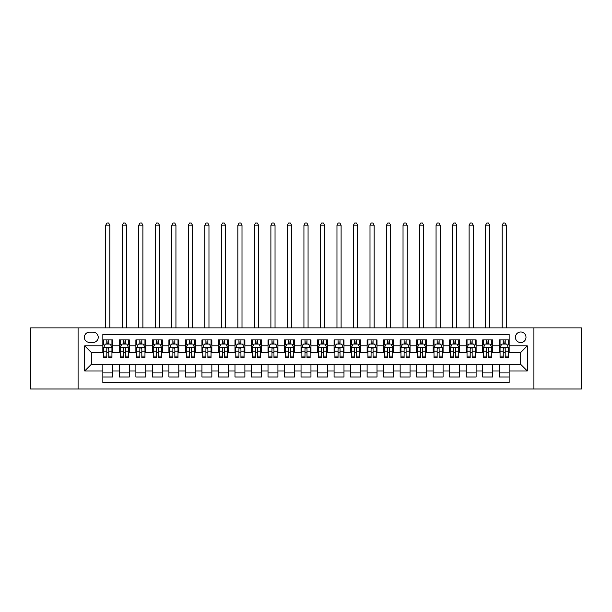 <?xml version="1.0" encoding="UTF-8"?>
<svg xmlns="http://www.w3.org/2000/svg" width="612" height="612" viewBox="0 0 612 612"><rect width="100%" height="100%" fill="white"/><g stroke="black" fill="none" stroke-linecap="round" stroke-linejoin="round"><path stroke-width="0.92" d="M520.705 332.01A5.286 5.286 0 0 0 515.419 337.296A5.286 5.286 0 0 0 520.705 342.582A5.286 5.286 0 0 0 525.991 337.296A5.286 5.286 0 0 0 520.705 332.01M533.916 388.995L581.4 388.995L581.4 327.887L533.916 327.887L533.916 388.995L78.084 388.995L78.084 327.887L30.6 327.887L30.6 388.995L78.084 388.995M509.146 339.859L499.231 339.859L499.231 345.887L492.629 345.887L492.629 352.489L499.231 352.489L499.231 345.887M492.629 345.887L492.629 339.859L482.715 339.859L482.715 345.887L476.113 345.887L476.113 352.489L482.715 352.489L482.715 345.887M476.113 345.887L476.113 339.859L466.206 339.859L466.206 345.887L459.597 345.887L459.597 352.489L466.206 352.489L466.206 345.887M459.597 345.887L459.597 339.859L449.69 339.859L449.69 345.887L443.08 345.887L443.08 352.489L449.69 352.489L449.69 345.887M443.08 345.887L443.08 339.859L433.174 339.859L433.174 345.887L426.564 345.887L426.564 352.489L433.174 352.489L433.174 345.887M426.564 345.887L426.564 339.859L416.657 339.859L416.657 345.887L410.048 345.887L410.048 352.489L416.657 352.489L416.657 345.887M410.048 345.887L410.048 339.859L400.141 339.859L400.141 345.887L393.531 345.887L393.531 352.489L400.141 352.489L400.141 345.887M393.531 345.887L393.531 339.859L383.625 339.859L383.625 345.887L377.015 345.887L377.015 352.489L383.625 352.489L383.625 345.887M377.015 345.887L377.015 339.859L367.108 339.859L367.108 345.887L360.499 345.887L360.499 352.489L367.108 352.489L367.108 345.887M360.499 345.887L360.499 339.859L350.592 339.859L350.592 345.887L343.99 345.887L343.99 352.489L350.592 352.489L350.592 345.887M343.99 345.887L343.99 339.859L334.075 339.859L334.075 345.887L327.474 345.887L327.474 352.489L334.075 352.489L334.075 345.887M327.474 345.887L327.474 339.859L317.559 339.859L317.559 345.887L310.957 345.887L310.957 352.489L317.559 352.489L317.559 345.887M310.957 345.887L310.957 339.859L301.043 339.859L301.043 345.887L294.441 345.887L294.441 352.489L301.043 352.489L301.043 345.887M294.441 345.887L294.441 339.859L284.526 339.859L284.526 345.887L277.925 345.887L277.925 352.489L284.526 352.489L284.526 345.887M277.925 345.887L277.925 339.859L268.01 339.859L268.01 345.887L261.408 345.887L261.408 352.489L268.01 352.489L268.01 345.887M261.408 345.887L261.408 339.859L251.501 339.859L251.501 345.887L244.892 345.887L244.892 352.489L251.501 352.489L251.501 345.887M244.892 345.887L244.892 339.859L234.985 339.859L234.985 345.887L228.375 345.887L228.375 352.489L234.985 352.489L234.985 345.887M228.375 345.887L228.375 339.859L218.469 339.859L218.469 345.887L211.859 345.887L211.859 352.489L218.469 352.489L218.469 345.887M211.859 345.887L211.859 339.859L201.952 339.859L201.952 345.887L195.343 345.887L195.343 352.489L201.952 352.489L201.952 345.887M195.343 345.887L195.343 339.859L185.436 339.859L185.436 345.887L178.826 345.887L178.826 352.489L185.436 352.489L185.436 345.887M178.826 345.887L178.826 339.859L168.92 339.859L168.92 345.887L162.31 345.887L162.31 352.489L168.92 352.489L168.92 345.887M162.31 345.887L162.31 339.859L152.403 339.859L152.403 345.887L145.794 345.887L145.794 352.489L152.403 352.489L152.403 345.887M145.794 345.887L145.794 339.859L135.887 339.859L135.887 345.887L129.285 345.887L129.285 352.489L135.887 352.489L135.887 345.887M129.285 345.887L129.285 339.859L119.371 339.859L119.371 352.489L112.769 352.489L112.769 339.859L102.854 339.859M102.854 377.015L112.769 377.015L112.769 364.385L119.371 364.385L119.371 377.015L129.285 377.015L129.285 364.385L135.887 364.385L135.887 370.987L129.285 370.987M135.887 370.987L135.887 377.015L145.794 377.015L145.794 364.385L152.403 364.385L152.403 370.987L145.794 370.987M152.403 370.987L152.403 377.015L162.31 377.015L162.31 364.385L168.92 364.385L168.92 370.987L162.31 370.987M168.92 370.987L168.92 377.015L178.826 377.015L178.826 364.385L185.436 364.385L185.436 370.987L178.826 370.987M185.436 370.987L185.436 377.015L195.343 377.015L195.343 364.385L201.952 364.385L201.952 370.987L195.343 370.987M201.952 370.987L201.952 377.015L211.859 377.015L211.859 364.385L218.469 364.385L218.469 370.987L211.859 370.987M218.469 370.987L218.469 377.015L228.375 377.015L228.375 364.385L234.985 364.385L234.985 370.987L228.375 370.987M234.985 370.987L234.985 377.015L244.892 377.015L244.892 364.385L251.501 364.385L251.501 370.987L244.892 370.987M251.501 370.987L251.501 377.015L261.408 377.015L261.408 364.385L268.01 364.385L268.01 370.987L261.408 370.987M268.01 370.987L268.01 377.015L277.925 377.015L277.925 364.385L284.526 364.385L284.526 370.987L277.925 370.987M284.526 370.987L284.526 377.015L294.441 377.015L294.441 364.385L301.043 364.385L301.043 370.987L294.441 370.987M301.043 370.987L301.043 377.015L310.957 377.015L310.957 364.385L317.559 364.385L317.559 370.987L310.957 370.987M317.559 370.987L317.559 377.015L327.474 377.015L327.474 364.385L334.075 364.385L334.075 370.987L327.474 370.987M334.075 370.987L334.075 377.015L343.99 377.015L343.99 364.385L350.592 364.385L350.592 370.987L343.99 370.987M350.592 370.987L350.592 377.015L360.499 377.015L360.499 364.385L367.108 364.385L367.108 370.987L360.499 370.987M367.108 370.987L367.108 377.015L377.015 377.015L377.015 364.385L383.625 364.385L383.625 370.987L377.015 370.987M383.625 370.987L383.625 377.015L393.531 377.015L393.531 364.385L400.141 364.385L400.141 370.987L393.531 370.987M400.141 370.987L400.141 377.015L410.048 377.015L410.048 364.385L416.657 364.385L416.657 370.987L410.048 370.987M416.657 370.987L416.657 377.015L426.564 377.015L426.564 364.385L433.174 364.385L433.174 370.987L426.564 370.987M433.174 370.987L433.174 377.015L443.08 377.015L443.08 364.385L449.69 364.385L449.69 370.987L443.08 370.987M449.69 370.987L449.69 377.015L459.597 377.015L459.597 364.385L466.206 364.385L466.206 370.987L459.597 370.987M466.206 370.987L466.206 377.015L476.113 377.015L476.113 364.385L482.715 364.385L482.715 370.987L476.113 370.987M482.715 370.987L482.715 377.015L492.629 377.015L492.629 364.385L499.231 364.385L499.231 370.987L492.629 370.987M89.482 342.414L93.116 342.414A5.118 5.118 0 0 0 98.234 337.296A5.118 5.118 0 0 0 93.116 332.178L89.482 332.178A5.118 5.118 0 0 0 84.357 337.296A5.118 5.118 0 0 0 89.482 342.414M533.916 327.887L78.084 327.887M509.146 345.887L509.146 334.328L102.854 334.328L102.854 352.489L91.295 352.489L91.295 364.385L102.854 364.385L102.854 382.554L509.146 382.554L509.146 364.385L520.705 364.385L520.705 352.489L509.146 352.489L509.146 345.887L527.314 345.887L527.314 370.987L509.146 370.987M102.854 370.987L84.686 370.987L84.686 345.887L102.854 345.887M499.231 370.987L499.231 377.015L509.146 377.015M102.854 343.99L103.68 343.99M106.817 343.99L108.798 343.99M111.942 343.99L112.769 343.99M102.854 352.328L103.68 352.328M106.817 352.328L108.798 352.328M111.942 352.328L112.769 352.328M102.854 364.545L112.769 364.545M102.854 372.892L112.769 372.892M119.371 352.328L120.197 352.328M123.333 352.328L125.315 352.328M128.459 352.328L129.285 352.328M119.371 343.99L120.197 343.99M123.333 343.99L125.315 343.99M128.459 343.99L129.285 343.99M119.371 364.545L129.285 364.545M119.371 372.892L129.285 372.892M135.887 364.545L145.794 364.545M135.887 372.892L145.794 372.892M135.887 343.99L136.713 343.99M139.85 343.99L141.831 343.99M144.975 343.99L145.794 343.99M135.887 352.328L136.713 352.328M139.85 352.328L141.831 352.328M144.975 352.328L145.794 352.328M152.403 364.545L162.31 364.545M152.403 372.892L162.31 372.892M152.403 343.99L153.23 343.99M156.366 343.99L158.347 343.99M161.484 343.99L162.31 343.99M152.403 352.328L153.23 352.328M156.366 352.328L158.347 352.328M161.484 352.328L162.31 352.328M168.92 364.545L178.826 364.545M168.92 372.892L178.826 372.892M168.92 343.99L169.746 343.99M172.882 343.99L174.864 343.99M178 343.99L178.826 343.99M168.92 352.328L169.746 352.328M172.882 352.328L174.864 352.328M178 352.328L178.826 352.328M185.436 364.545L195.343 364.545M185.436 372.892L195.343 372.892M185.436 343.99L186.262 343.99M189.399 343.99L191.38 343.99M194.517 343.99L195.343 343.99M185.436 352.328L186.262 352.328M189.399 352.328L191.38 352.328M194.517 352.328L195.343 352.328M201.952 364.545L211.859 364.545M201.952 372.892L211.859 372.892M201.952 343.99L202.779 343.99M205.915 343.99L207.896 343.99M211.033 343.99L211.859 343.99M201.952 352.328L202.779 352.328M205.915 352.328L207.896 352.328M211.033 352.328L211.859 352.328M218.469 364.545L228.375 364.545M218.469 372.892L228.375 372.892M218.469 343.99L219.295 343.99M222.431 343.99L224.413 343.99M227.549 343.99L228.375 343.99M218.469 352.328L219.295 352.328M222.431 352.328L224.413 352.328M227.549 352.328L228.375 352.328M234.985 364.545L244.892 364.545M234.985 372.892L244.892 372.892M234.985 343.99L235.811 343.99M238.948 343.99L240.929 343.99M244.066 343.99L244.892 343.99M234.985 352.328L235.811 352.328M238.948 352.328L240.929 352.328M244.066 352.328L244.892 352.328M251.501 364.545L261.408 364.545M251.501 372.892L261.408 372.892M251.501 343.99L252.328 343.99M255.464 343.99L257.445 343.99M260.582 343.99L261.408 343.99M251.501 352.328L252.328 352.328M255.464 352.328L257.445 352.328M260.582 352.328L261.408 352.328M268.01 364.545L277.925 364.545M268.01 372.892L277.925 372.892M268.01 343.99L268.836 343.99M271.98 343.99L273.962 343.99M277.098 343.99L277.925 343.99M268.01 352.328L268.836 352.328M271.98 352.328L273.962 352.328M277.098 352.328L277.925 352.328M284.526 364.545L294.441 364.545M284.526 372.892L294.441 372.892M284.526 343.99L285.353 343.99M288.497 343.99L290.478 343.99M293.615 343.99L294.441 343.99M284.526 352.328L285.353 352.328M288.497 352.328L290.478 352.328M293.615 352.328L294.441 352.328M301.043 364.545L310.957 364.545M301.043 372.892L310.957 372.892M301.043 343.99L301.869 343.99M305.005 343.99L306.995 343.99M310.131 343.99L310.957 343.99M301.043 352.328L301.869 352.328M305.005 352.328L306.995 352.328M310.131 352.328L310.957 352.328M317.559 364.545L327.474 364.545M317.559 372.892L327.474 372.892M317.559 343.99L318.385 343.99M321.522 343.99L323.503 343.99M326.647 343.99L327.474 343.99M317.559 352.328L318.385 352.328M321.522 352.328L323.503 352.328M326.647 352.328L327.474 352.328M334.075 364.545L343.99 364.545M334.075 372.892L343.99 372.892M334.075 343.99L334.902 343.99M338.038 343.99L340.02 343.99M343.164 343.99L343.99 343.99M334.075 352.328L334.902 352.328M338.038 352.328L340.02 352.328M343.164 352.328L343.99 352.328M350.592 364.545L360.499 364.545M350.592 372.892L360.499 372.892M350.592 343.99L351.418 343.99M354.555 343.99L356.536 343.99M359.672 343.99L360.499 343.99M350.592 352.328L351.418 352.328M354.555 352.328L356.536 352.328M359.672 352.328L360.499 352.328M367.108 364.545L377.015 364.545M367.108 372.892L377.015 372.892M367.108 343.99L367.934 343.99M371.071 343.99L373.052 343.99M376.189 343.99L377.015 343.99M367.108 352.328L367.934 352.328M371.071 352.328L373.052 352.328M376.189 352.328L377.015 352.328M383.625 364.545L393.531 364.545M383.625 372.892L393.531 372.892M383.625 343.99L384.451 343.99M387.587 343.99L389.569 343.99M392.705 343.99L393.531 343.99M383.625 352.328L384.451 352.328M387.587 352.328L389.569 352.328M392.705 352.328L393.531 352.328M400.141 364.545L410.048 364.545M400.141 372.892L410.048 372.892M400.141 343.99L400.967 343.99M404.104 343.99L406.085 343.99M409.221 343.99L410.048 343.99M400.141 352.328L400.967 352.328M404.104 352.328L406.085 352.328M409.221 352.328L410.048 352.328M416.657 364.545L426.564 364.545M416.657 372.892L426.564 372.892M416.657 343.99L417.483 343.99M420.62 343.99L422.601 343.99M425.738 343.99L426.564 343.99M416.657 352.328L417.483 352.328M420.62 352.328L422.601 352.328M425.738 352.328L426.564 352.328M433.174 364.545L443.08 364.545M433.174 372.892L443.08 372.892M433.174 343.99L434 343.99M437.136 343.99L439.118 343.99M442.254 343.99L443.08 343.99M433.174 352.328L434 352.328M437.136 352.328L439.118 352.328M442.254 352.328L443.08 352.328M449.69 364.545L459.597 364.545M449.69 372.892L459.597 372.892M449.69 343.99L450.516 343.99M453.653 343.99L455.634 343.99M458.771 343.99L459.597 343.99M449.69 352.328L450.516 352.328M453.653 352.328L455.634 352.328M458.771 352.328L459.597 352.328M466.206 364.545L476.113 364.545M466.206 372.892L476.113 372.892M466.206 343.99L467.025 343.99M470.169 343.99L472.15 343.99M475.287 343.99L476.113 343.99M466.206 352.328L467.025 352.328M470.169 352.328L472.15 352.328M475.287 352.328L476.113 352.328M482.715 364.545L492.629 364.545M482.715 372.892L492.629 372.892M482.715 343.99L483.541 343.99M486.685 343.99L488.667 343.99M491.803 343.99L492.629 343.99M482.715 352.328L483.541 352.328M486.685 352.328L488.667 352.328M491.803 352.328L492.629 352.328M499.231 364.545L509.146 364.545M499.231 372.892L509.146 372.892M499.231 343.99L500.058 343.99M503.202 343.99L505.183 343.99M508.32 343.99L509.146 343.99M499.231 352.328L500.058 352.328M503.202 352.328L505.183 352.328M508.32 352.328L509.146 352.328M91.295 352.489L84.686 345.887M91.295 364.385L84.686 370.987M527.314 345.887L520.705 352.489M527.314 370.987L520.705 364.385M108.798 339.859L108.798 344.066L108.798 342.001L106.817 342.001M111.942 356.1L108.798 356.1L108.798 357.446L111.942 357.446L111.942 347.371L110.29 344.066L105.333 344.066L103.68 347.371L103.68 357.446L106.817 357.446L106.817 356.1L103.68 356.1M104.882 344.977L103.68 344.977L103.68 339.859M103.68 345.015L103.68 342.001M111.942 345.015L111.942 342.001M110.741 344.977L111.942 344.977L111.942 339.859M106.817 344.066L106.817 339.859M108.798 356.1L108.798 348.611C108.14 347.341 107.483 347.341 106.817 348.611L106.817 354.18M103.68 351.196L106.817 351.196L106.817 356.1M109.877 327.887L109.877 225.155L105.746 225.155L105.746 327.887M105.746 225.155L106.985 223.005L108.638 223.005L109.877 225.155M125.315 339.859L125.315 344.066L125.315 342.001L123.333 342.001M128.459 356.1L125.315 356.1L125.315 357.446L128.459 357.446L128.459 347.371L126.806 344.066L121.849 344.066L120.197 347.371L120.197 357.446L123.333 357.446L123.333 356.1L120.197 356.1M121.398 344.977L120.197 344.977L120.197 339.859M120.197 345.015L120.197 342.001M128.459 345.015L128.459 342.001M127.258 344.977L128.459 344.977L128.459 339.859M123.333 344.066L123.333 339.859M125.315 356.1L125.315 348.611C124.657 347.341 123.999 347.341 123.333 348.611L123.333 354.18M120.197 351.196L123.333 351.196L123.333 356.1M126.393 327.887L126.393 225.155L122.262 225.155L122.262 327.887M122.262 225.155L123.502 223.005L125.154 223.005L126.393 225.155M141.831 339.859L141.831 344.066L141.831 342.001L139.85 342.001M144.975 356.1L141.831 356.1L141.831 357.446L144.975 357.446L144.975 347.371L143.323 344.066L138.366 344.066L136.713 347.371L136.713 357.446L139.85 357.446L139.85 356.1L136.713 356.1M137.914 344.977L136.713 344.977L136.713 339.859M136.713 345.015L136.713 342.001M144.975 345.015L144.975 342.001M143.774 344.977L144.975 344.977L144.975 339.859M139.85 344.066L139.85 339.859M141.831 356.1L141.831 348.611C141.173 347.341 140.515 347.341 139.85 348.611L139.85 354.18M136.713 351.196L139.85 351.196L139.85 356.1M142.91 327.887L142.91 225.155L138.779 225.155L138.779 327.887M138.779 225.155L140.018 223.005L141.67 223.005L142.91 225.155M158.347 339.859L158.347 344.066L158.347 342.001L156.366 342.001M161.484 356.1L158.347 356.1L158.347 357.446L161.484 357.446L161.484 347.371L159.839 344.066L154.882 344.066L153.23 347.371L153.23 357.446L156.366 357.446L156.366 356.1L153.23 356.1M154.423 344.977L153.23 344.977L153.23 339.859M153.23 345.015L153.23 342.001M161.484 345.015L161.484 342.001M160.29 344.977L161.484 344.977L161.484 339.859M156.366 344.066L156.366 339.859M158.347 356.1L158.347 348.611C157.689 347.341 157.032 347.341 156.366 348.611L156.366 354.18M153.23 351.196L156.366 351.196L156.366 356.1M159.426 327.887L159.426 225.155L155.295 225.155L155.295 327.887M155.295 225.155L156.534 223.005L158.187 223.005L159.426 225.155M174.864 339.859L174.864 344.066L174.864 342.001L172.882 342.001M178 356.1L174.864 356.1L174.864 357.446L178 357.446L178 347.371L176.348 344.066L171.398 344.066L169.746 347.371L169.746 357.446L172.882 357.446L172.882 356.1L169.746 356.1M170.939 344.977L169.746 344.977L169.746 339.859M169.746 345.015L169.746 342.001M178 345.015L178 342.001M176.807 344.977L178 344.977L178 339.859M172.882 344.066L172.882 339.859M174.864 356.1L174.864 348.611C174.206 347.341 173.548 347.341 172.882 348.611L172.882 354.18M169.746 351.196L172.882 351.196L172.882 356.1M175.942 327.887L175.942 225.155L171.811 225.155L171.811 327.887M171.811 225.155L173.051 223.005L174.703 223.005L175.942 225.155M191.38 339.859L191.38 344.066L191.38 342.001L189.399 342.001M194.517 356.1L191.38 356.1L191.38 357.446L194.517 357.446L194.517 347.371L192.864 344.066L187.915 344.066L186.262 347.371L186.262 357.446L189.399 357.446L189.399 356.1L186.262 356.1M187.456 344.977L186.262 344.977L186.262 339.859M186.262 345.015L186.262 342.001M194.517 345.015L194.517 342.001M193.323 344.977L194.517 344.977L194.517 339.859M189.399 344.066L189.399 339.859M191.38 356.1L191.38 348.611C190.722 347.341 190.057 347.341 189.399 348.611L189.399 354.18M186.262 351.196L189.399 351.196L189.399 356.1M192.451 327.887L192.451 225.155L188.328 225.155L188.328 327.887M188.328 225.155L189.567 223.005L191.219 223.005L192.451 225.155M207.896 339.859L207.896 344.066L207.896 342.001L205.915 342.001M211.033 356.1L207.896 356.1L207.896 357.446L211.033 357.446L211.033 347.371L209.38 344.066L204.431 344.066L202.779 347.371L202.779 357.446L205.915 357.446L205.915 356.1L202.779 356.1M203.972 344.977L202.779 344.977L202.779 339.859M202.779 345.015L202.779 342.001M211.033 345.015L211.033 342.001M209.84 344.977L211.033 344.977L211.033 339.859M205.915 344.066L205.915 339.859M207.896 356.1L207.896 348.611C207.238 347.341 206.573 347.341 205.915 348.611L205.915 354.18M202.779 351.196L205.915 351.196L205.915 356.1M208.967 327.887L208.967 225.155L204.844 225.155L204.844 327.887M204.844 225.155L206.083 223.005L207.728 223.005L208.967 225.155M224.413 339.859L224.413 344.066L224.413 342.001L222.431 342.001M227.549 356.1L224.413 356.1L224.413 357.446L227.549 357.446L227.549 347.371L225.897 344.066L220.947 344.066L219.295 347.371L219.295 357.446L222.431 357.446L222.431 356.1L219.295 356.1M220.488 344.977L219.295 344.977L219.295 339.859M219.295 345.015L219.295 342.001M227.549 345.015L227.549 342.001M226.356 344.977L227.549 344.977L227.549 339.859M222.431 344.066L222.431 339.859M224.413 356.1L224.413 348.611C223.755 347.341 223.089 347.341 222.431 348.611L222.431 354.18M219.295 351.196L222.431 351.196L222.431 356.1M225.484 327.887L225.484 225.155L221.36 225.155L221.36 327.887M221.36 225.155L222.592 223.005L224.244 223.005L225.484 225.155M240.929 339.859L240.929 344.066L240.929 342.001L238.948 342.001M244.066 356.1L240.929 356.1L240.929 357.446L244.066 357.446L244.066 347.371L242.413 344.066L237.456 344.066L235.811 347.371L235.811 357.446L238.948 357.446L238.948 356.1L235.811 356.1M237.005 344.977L235.811 344.977L235.811 339.859M235.811 345.015L235.811 342.001M244.066 345.015L244.066 342.001M242.872 344.977L244.066 344.977L244.066 339.859M238.948 344.066L238.948 339.859M240.929 356.1L240.929 348.611C240.271 347.341 239.606 347.341 238.948 348.611L238.948 354.18M235.811 351.196L238.948 351.196L238.948 356.1M242 327.887L242 225.155L237.869 225.155L237.869 327.887M237.869 225.155L239.108 223.005L240.761 223.005L242 225.155M257.445 339.859L257.445 344.066L257.445 342.001L255.464 342.001M260.582 356.1L257.445 356.1L257.445 357.446L260.582 357.446L260.582 347.371L258.93 344.066L253.972 344.066L252.328 347.371L252.328 357.446L255.464 357.446L255.464 356.1L252.328 356.1M253.521 344.977L252.328 344.977L252.328 339.859M252.328 345.015L252.328 342.001M260.582 345.015L260.582 342.001M259.381 344.977L260.582 344.977L260.582 339.859M255.464 344.066L255.464 339.859M257.445 356.1L257.445 348.611C256.788 347.341 256.122 347.341 255.464 348.611L255.464 354.18M252.328 351.196L255.464 351.196L255.464 356.1M258.516 327.887L258.516 225.155L254.385 225.155L254.385 327.887M254.385 225.155L255.625 223.005L257.277 223.005L258.516 225.155M273.962 339.859L273.962 344.066L273.962 342.001L271.98 342.001M277.098 356.1L273.962 356.1L273.962 357.446L277.098 357.446L277.098 347.371L275.446 344.066L270.489 344.066L268.836 347.371L268.836 357.446L271.98 357.446L271.98 356.1L268.836 356.1M270.037 344.977L268.836 344.977L268.836 339.859M268.836 345.015L268.836 342.001M277.098 345.015L277.098 342.001M275.897 344.977L277.098 344.977L277.098 339.859M271.98 344.066L271.98 339.859M273.962 356.1L273.962 348.611C273.296 347.341 272.638 347.341 271.98 348.611L271.98 354.18M268.836 351.196L271.98 351.196L271.98 356.1M275.033 327.887L275.033 225.155L270.902 225.155L270.902 327.887M270.902 225.155L272.141 223.005L273.793 223.005L275.033 225.155M290.478 339.859L290.478 344.066L290.478 342.001L288.497 342.001M293.615 356.1L290.478 356.1L290.478 357.446L293.615 357.446L293.615 347.371L291.962 344.066L287.005 344.066L285.353 347.371L285.353 357.446L288.497 357.446L288.497 356.1L285.353 356.1M286.554 344.977L285.353 344.977L285.353 339.859M285.353 345.015L285.353 342.001M293.615 345.015L293.615 342.001M292.414 344.977L293.615 344.977L293.615 339.859M288.497 344.066L288.497 339.859M290.478 356.1L290.478 348.611C289.813 347.341 289.155 347.341 288.497 348.611L288.497 354.18M285.353 351.196L288.497 351.196L288.497 356.1M291.549 327.887L291.549 225.155L287.418 225.155L287.418 327.887M287.418 225.155L288.657 223.005L290.31 223.005L291.549 225.155M306.995 339.859L306.995 344.066L306.995 342.001L305.005 342.001M310.131 356.1L306.995 356.1L306.995 357.446L310.131 357.446L310.131 347.371L308.479 344.066L303.521 344.066L301.869 347.371L301.869 357.446L305.005 357.446L305.005 356.1L301.869 356.1M303.07 344.977L301.869 344.977L301.869 339.859M301.869 345.015L301.869 342.001M310.131 345.015L310.131 342.001M308.93 344.977L310.131 344.977L310.131 339.859M305.005 344.066L305.005 339.859M306.995 356.1L306.995 348.611C306.329 347.341 305.671 347.341 305.005 348.611L305.005 354.18M301.869 351.196L305.005 351.196L305.005 356.1M308.065 327.887L308.065 225.155L303.935 225.155L303.935 327.887M303.935 225.155L305.174 223.005L306.826 223.005L308.065 225.155M323.503 339.859L323.503 344.066L323.503 342.001L321.522 342.001M326.647 356.1L323.503 356.1L323.503 357.446L326.647 357.446L326.647 347.371L324.995 344.066L320.038 344.066L318.385 347.371L318.385 357.446L321.522 357.446L321.522 356.1L318.385 356.1M319.586 344.977L318.385 344.977L318.385 339.859M318.385 345.015L318.385 342.001M326.647 345.015L326.647 342.001M325.446 344.977L326.647 344.977L326.647 339.859M321.522 344.066L321.522 339.859M323.503 356.1L323.503 348.611C322.845 347.341 322.187 347.341 321.522 348.611L321.522 354.18M318.385 351.196L321.522 351.196L321.522 356.1M324.582 327.887L324.582 225.155L320.451 225.155L320.451 327.887M320.451 225.155L321.69 223.005L323.343 223.005L324.582 225.155M340.02 339.859L340.02 344.066L340.02 342.001L338.038 342.001M343.164 356.1L340.02 356.1L340.02 357.446L343.164 357.446L343.164 347.371L341.511 344.066L336.554 344.066L334.902 347.371L334.902 357.446L338.038 357.446L338.038 356.1L334.902 356.1M336.103 344.977L334.902 344.977L334.902 339.859M334.902 345.015L334.902 342.001M343.164 345.015L343.164 342.001M341.963 344.977L343.164 344.977L343.164 339.859M338.038 344.066L338.038 339.859M340.02 356.1L340.02 348.611C339.362 347.341 338.704 347.341 338.038 348.611L338.038 354.18M334.902 351.196L338.038 351.196L338.038 356.1M341.098 327.887L341.098 225.155L336.967 225.155L336.967 327.887M336.967 225.155L338.207 223.005L339.859 223.005L341.098 225.155M356.536 339.859L356.536 344.066L356.536 342.001L354.555 342.001M359.672 356.1L356.536 356.1L356.536 357.446L359.672 357.446L359.672 347.371L358.028 344.066L353.07 344.066L351.418 347.371L351.418 357.446L354.555 357.446L354.555 356.1L351.418 356.1M352.619 344.977L351.418 344.977L351.418 339.859M351.418 345.015L351.418 342.001M359.672 345.015L359.672 342.001M358.479 344.977L359.672 344.977L359.672 339.859M354.555 344.066L354.555 339.859M356.536 356.1L356.536 348.611C355.878 347.341 355.22 347.341 354.555 348.611L354.555 354.18M351.418 351.196L354.555 351.196L354.555 356.1M357.615 327.887L357.615 225.155L353.484 225.155L353.484 327.887M353.484 225.155L354.723 223.005L356.375 223.005L357.615 225.155M373.052 339.859L373.052 344.066L373.052 342.001L371.071 342.001M376.189 356.1L373.052 356.1L373.052 357.446L376.189 357.446L376.189 347.371L374.544 344.066L369.587 344.066L367.934 347.371L367.934 357.446L371.071 357.446L371.071 356.1L367.934 356.1M369.128 344.977L367.934 344.977L367.934 339.859M367.934 345.015L367.934 342.001M376.189 345.015L376.189 342.001M374.995 344.977L376.189 344.977L376.189 339.859M371.071 344.066L371.071 339.859M373.052 356.1L373.052 348.611C372.394 347.341 371.736 347.341 371.071 348.611L371.071 354.18M367.934 351.196L371.071 351.196L371.071 356.1M374.131 327.887L374.131 225.155L370 225.155L370 327.887M370 225.155L371.239 223.005L372.892 223.005L374.131 225.155M389.569 339.859L389.569 344.066L389.569 342.001L387.587 342.001M392.705 356.1L389.569 356.1L389.569 357.446L392.705 357.446L392.705 347.371L391.053 344.066L386.103 344.066L384.451 347.371L384.451 357.446L387.587 357.446L387.587 356.1L384.451 356.1M385.644 344.977L384.451 344.977L384.451 339.859M384.451 345.015L384.451 342.001M392.705 345.015L392.705 342.001M391.512 344.977L392.705 344.977L392.705 339.859M387.587 344.066L387.587 339.859M389.569 356.1L389.569 348.611C388.911 347.341 388.253 347.341 387.587 348.611L387.587 354.18M384.451 351.196L387.587 351.196L387.587 356.1M390.64 327.887L390.64 225.155L386.516 225.155L386.516 327.887M386.516 225.155L387.756 223.005L389.408 223.005L390.64 225.155M406.085 339.859L406.085 344.066L406.085 342.001L404.104 342.001M409.221 356.1L406.085 356.1L406.085 357.446L409.221 357.446L409.221 347.371L407.569 344.066L402.619 344.066L400.967 347.371L400.967 357.446L404.104 357.446L404.104 356.1L400.967 356.1M402.161 344.977L400.967 344.977L400.967 339.859M400.967 345.015L400.967 342.001M409.221 345.015L409.221 342.001M408.028 344.977L409.221 344.977L409.221 339.859M404.104 344.066L404.104 339.859M406.085 356.1L406.085 348.611C405.427 347.341 404.762 347.341 404.104 348.611L404.104 354.18M400.967 351.196L404.104 351.196L404.104 356.1M407.156 327.887L407.156 225.155L403.033 225.155L403.033 327.887M403.033 225.155L404.272 223.005L405.917 223.005L407.156 225.155M422.601 339.859L422.601 344.066L422.601 342.001L420.62 342.001M425.738 356.1L422.601 356.1L422.601 357.446L425.738 357.446L425.738 347.371L424.085 344.066L419.136 344.066L417.483 347.371L417.483 357.446L420.62 357.446L420.62 356.1L417.483 356.1M418.677 344.977L417.483 344.977L417.483 339.859M417.483 345.015L417.483 342.001M425.738 345.015L425.738 342.001M424.544 344.977L425.738 344.977L425.738 339.859M420.62 344.066L420.62 339.859M422.601 356.1L422.601 348.611C421.943 347.341 421.278 347.341 420.62 348.611L420.62 354.18M417.483 351.196L420.62 351.196L420.62 356.1M423.672 327.887L423.672 225.155L419.549 225.155L419.549 327.887M419.549 225.155L420.781 223.005L422.433 223.005L423.672 225.155M439.118 339.859L439.118 344.066L439.118 342.001L437.136 342.001M442.254 356.1L439.118 356.1L439.118 357.446L442.254 357.446L442.254 347.371L440.602 344.066L435.652 344.066L434 347.371L434 357.446L437.136 357.446L437.136 356.1L434 356.1M435.193 344.977L434 344.977L434 339.859M434 345.015L434 342.001M442.254 345.015L442.254 342.001M441.061 344.977L442.254 344.977L442.254 339.859M437.136 344.066L437.136 339.859M439.118 356.1L439.118 348.611C438.46 347.341 437.794 347.341 437.136 348.611L437.136 354.18M434 351.196L437.136 351.196L437.136 356.1M440.189 327.887L440.189 225.155L436.058 225.155L436.058 327.887M436.058 225.155L437.297 223.005L438.949 223.005L440.189 225.155M455.634 339.859L455.634 344.066L455.634 342.001L453.653 342.001M458.771 356.1L455.634 356.1L455.634 357.446L458.771 357.446L458.771 347.371L457.118 344.066L452.161 344.066L450.516 347.371L450.516 357.446L453.653 357.446L453.653 356.1L450.516 356.1M451.71 344.977L450.516 344.977L450.516 339.859M450.516 345.015L450.516 342.001M458.771 345.015L458.771 342.001M457.577 344.977L458.771 344.977L458.771 339.859M453.653 344.066L453.653 339.859M455.634 356.1L455.634 348.611C454.976 347.341 454.311 347.341 453.653 348.611L453.653 354.18M450.516 351.196L453.653 351.196L453.653 356.1M456.705 327.887L456.705 225.155L452.574 225.155L452.574 327.887M452.574 225.155L453.813 223.005L455.466 223.005L456.705 225.155M472.15 339.859L472.15 344.066L472.15 342.001L470.169 342.001M475.287 356.1L472.15 356.1L472.15 357.446L475.287 357.446L475.287 347.371L473.634 344.066L468.677 344.066L467.025 347.371L467.025 357.446L470.169 357.446L470.169 356.1L467.025 356.1M468.226 344.977L467.025 344.977L467.025 339.859M467.025 345.015L467.025 342.001M475.287 345.015L475.287 342.001M474.086 344.977L475.287 344.977L475.287 339.859M470.169 344.066L470.169 339.859M472.15 356.1L472.15 348.611C471.492 347.341 470.827 347.341 470.169 348.611L470.169 354.18M467.025 351.196L470.169 351.196L470.169 356.1M473.221 327.887L473.221 225.155L469.09 225.155L469.09 327.887M469.09 225.155L470.33 223.005L471.982 223.005L473.221 225.155M488.667 339.859L488.667 344.066L488.667 342.001L486.685 342.001M491.803 356.1L488.667 356.1L488.667 357.446L491.803 357.446L491.803 347.371L490.151 344.066L485.194 344.066L483.541 347.371L483.541 357.446L486.685 357.446L486.685 356.1L483.541 356.1M484.742 344.977L483.541 344.977L483.541 339.859M483.541 345.015L483.541 342.001M491.803 345.015L491.803 342.001M490.602 344.977L491.803 344.977L491.803 339.859M486.685 344.066L486.685 339.859M488.667 356.1L488.667 348.611C488.001 347.341 487.343 347.341 486.685 348.611L486.685 354.18M483.541 351.196L486.685 351.196L486.685 356.1M489.738 327.887L489.738 225.155L485.607 225.155L485.607 327.887M485.607 225.155L486.846 223.005L488.498 223.005L489.738 225.155M505.183 339.859L505.183 344.066L505.183 342.001L503.202 342.001M508.32 356.1L505.183 356.1L505.183 357.446L508.32 357.446L508.32 347.371L506.667 344.066L501.71 344.066L500.058 347.371L500.058 357.446L503.202 357.446L503.202 356.1L500.058 356.1M501.259 344.977L500.058 344.977L500.058 339.859M500.058 345.015L500.058 342.001M508.32 345.015L508.32 342.001M507.118 344.977L508.32 344.977L508.32 339.859M503.202 344.066L503.202 339.859M505.183 356.1L505.183 348.611C504.517 347.341 503.86 347.341 503.202 348.611L503.202 354.18M500.058 351.196L503.202 351.196L503.202 356.1M506.254 327.887L506.254 225.155L502.123 225.155L502.123 327.887M502.123 225.155L503.362 223.005L505.015 223.005L506.254 225.155M119.371 370.987L112.769 370.987M119.371 345.887L112.769 345.887M111.897 347.287L103.726 347.287M111.942 351.196L108.798 351.196M108.798 343.057L106.817 343.057M128.413 347.287L120.243 347.287M128.459 351.196L125.315 351.196M125.315 343.057L123.333 343.057M144.929 347.287L136.751 347.287M144.975 351.196L141.831 351.196M141.831 343.057L139.85 343.057M161.446 347.287L153.268 347.287M161.484 351.196L158.347 351.196M158.347 343.057L156.366 343.057M177.962 347.287L169.784 347.287M178 351.196L174.864 351.196M174.864 343.057L172.882 343.057M194.478 347.287L186.3 347.287M194.517 351.196L191.38 351.196M191.38 343.057L189.399 343.057M210.995 347.287L202.817 347.287M211.033 351.196L207.896 351.196M207.896 343.057L205.915 343.057M227.511 347.287L219.333 347.287M227.549 351.196L224.413 351.196M224.413 343.057L222.431 343.057M244.027 347.287L235.85 347.287M244.066 351.196L240.929 351.196M240.929 343.057L238.948 343.057M260.544 347.287L252.366 347.287M260.582 351.196L257.445 351.196M257.445 343.057L255.464 343.057M277.052 347.287L268.882 347.287M277.098 351.196L273.962 351.196M273.962 343.057L271.98 343.057M293.569 347.287L285.399 347.287M293.615 351.196L290.478 351.196M290.478 343.057L288.497 343.057M310.085 347.287L301.915 347.287M310.131 351.196L306.995 351.196M306.995 343.057L305.005 343.057M326.601 347.287L318.431 347.287M326.647 351.196L323.503 351.196M323.503 343.057L321.522 343.057M343.118 347.287L334.948 347.287M343.164 351.196L340.02 351.196M340.02 343.057L338.038 343.057M359.634 347.287L351.456 347.287M359.672 351.196L356.536 351.196M356.536 343.057L354.555 343.057M376.151 347.287L367.973 347.287M376.189 351.196L373.052 351.196M373.052 343.057L371.071 343.057M392.667 347.287L384.489 347.287M392.705 351.196L389.569 351.196M389.569 343.057L387.587 343.057M409.183 347.287L401.005 347.287M409.221 351.196L406.085 351.196M406.085 343.057L404.104 343.057M425.7 347.287L417.522 347.287M425.738 351.196L422.601 351.196M422.601 343.057L420.62 343.057M442.216 347.287L434.038 347.287M442.254 351.196L439.118 351.196M439.118 343.057L437.136 343.057M458.732 347.287L450.554 347.287M458.771 351.196L455.634 351.196M455.634 343.057L453.653 343.057M475.249 347.287L467.071 347.287M475.287 351.196L472.15 351.196M472.15 343.057L470.169 343.057M491.757 347.287L483.587 347.287M491.803 351.196L488.667 351.196M488.667 343.057L486.685 343.057M508.274 347.287L500.103 347.287M508.32 351.196L505.183 351.196M505.183 343.057L503.202 343.057"/></g></svg>
